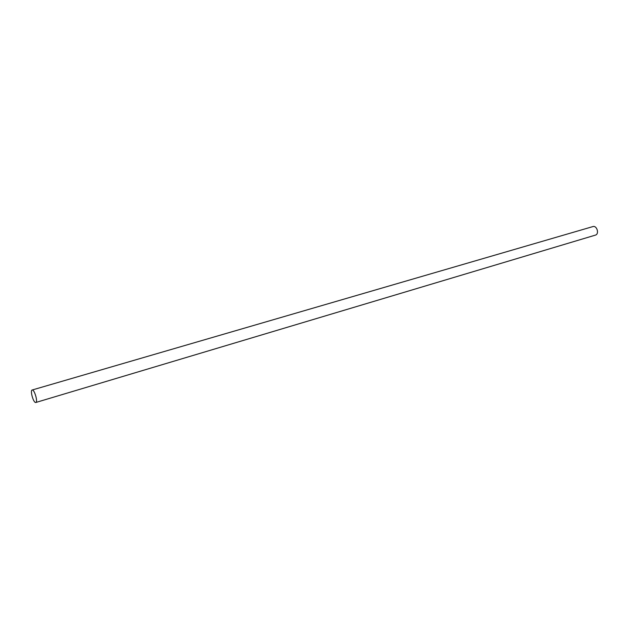 <?xml version="1.0" encoding="UTF-8"?>
<svg xmlns="http://www.w3.org/2000/svg" width="629" height="629" viewBox="0 0 629 629"><rect width="100%" height="100%" fill="white"/><g stroke="black" fill="none" stroke-linecap="round" stroke-linejoin="round"><path stroke-width="0.94" d="M35.822 402.481L595.372 235.128C599.555 234.114 596.913 225.182 592.856 226.597L32.142 390.011C34.304 389.044 38.172 402.128 35.822 402.481L35.554 402.489C33.235 402.356 29.948 390.318 32.142 390.011"/></g></svg>
